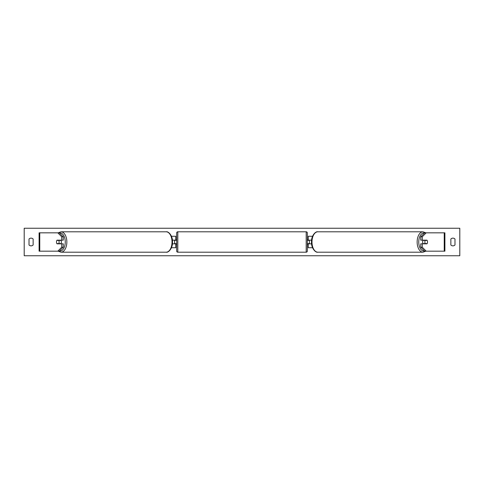 <?xml version="1.0" encoding="UTF-8"?>
<svg xmlns="http://www.w3.org/2000/svg" width="484" height="484" viewBox="0 0 484 484"><rect width="100%" height="100%" fill="white"/><g stroke="black" fill="none" stroke-linecap="round" stroke-linejoin="round"><path stroke-width="0.73" d="M171.445 247.729L175.74 247.729L175.74 243.833L172.413 243.833M175.74 240.397L175.74 236.271L171.445 236.271M174.597 240.167L175.97 240.397L175.97 239.707L176.66 239.707M174.597 240.397L174.597 243.833M172.413 240.167L175.74 240.167M63.259 236.803L61.752 236.803L57.808 232.828L59.314 232.828L63.259 236.803L63.259 240.167L57.021 240.167A2.293 1.313 -90 0 0 56.495 242A2.293 1.313 -90 0 0 57.021 243.833L61.752 243.833L61.752 247.197L63.259 247.197L63.259 243.833L61.752 243.833M63.259 247.197L59.314 251.172L39.101 251.172L39.101 232.828L57.808 232.828M61.752 240.167L61.752 236.803M57.808 251.172L61.752 247.197M420.741 236.803L420.741 240.167L426.979 240.167A2.293 1.313 -90 0 1 427.505 242A2.293 1.313 -90 0 1 426.979 243.833L422.248 243.833L422.248 247.197L420.741 247.197L424.686 251.172L444.899 251.172L444.899 232.828L424.686 232.828L420.741 236.803L422.248 236.803L426.192 232.828M420.741 247.197L420.741 243.833L422.248 243.833M422.248 240.167L422.248 236.803M426.192 251.172L422.248 247.197M312.555 247.729L308.26 247.729L308.26 243.833L311.587 243.833M308.26 240.397L308.26 236.271L312.555 236.271M309.403 240.167L309.403 243.833M311.587 240.167L308.26 240.167M177.803 231.8L177.803 252.2A1.143 1.143 0 0 1 176.66 251.057L176.66 232.943A1.143 1.143 0 0 1 177.803 231.8L306.197 231.8A1.143 1.143 0 0 1 307.34 232.943L307.34 251.057A1.143 1.143 0 0 1 306.197 252.2L306.197 231.8M177.803 252.2L306.197 252.2M176.66 244.293L175.97 244.293L175.97 243.603L174.597 243.603M307.34 244.293L308.03 244.293L308.03 243.603L309.403 243.603M309.403 240.397L308.03 240.397L308.03 239.707L307.34 239.707M60.851 240.167A2.293 1.313 90 0 1 61.377 242A2.293 1.313 90 0 1 60.851 243.833M58.745 243.603L56.87 243.603A2.293 1.313 90 0 1 56.495 242A2.293 1.313 90 0 1 56.87 240.397L58.745 240.397A2.293 1.313 90 0 1 59.127 242A2.293 1.313 90 0 1 58.745 243.603L60.44 243.603A2.293 1.313 90 0 1 60.288 243.833M60.288 240.167A2.293 1.313 90 0 1 60.44 240.397L58.745 240.397M24.2 255.758L24.2 228.242L459.8 228.242L459.8 255.758L24.2 255.758M29.016 239.017L29.016 244.983A2.868 2.868 0 0 0 33.142 244.983L33.142 239.017A2.868 2.868 0 0 0 29.016 239.017M450.858 244.983L450.858 239.017A2.868 2.868 0 0 1 454.984 239.017L454.984 244.983A2.868 2.868 0 0 1 450.858 244.983M423.149 240.167A2.293 1.313 90 0 0 422.623 242A2.293 1.313 90 0 0 423.149 243.833M427.505 242A2.293 1.313 90 0 0 427.13 240.397L425.254 240.397A2.293 1.313 90 0 0 424.873 242A2.293 1.313 90 0 0 425.254 243.603L427.13 243.603A2.293 1.313 90 0 0 427.505 242M425.254 240.397L423.56 240.397A2.293 1.313 90 0 1 423.712 240.167M425.254 243.603L423.56 243.603A2.293 1.313 90 0 0 423.712 243.833M39.767 251.172L39.767 232.828M444.233 251.172L444.233 232.828M59.484 250.996A9.057 5.197 -90 0 0 65.255 242A9.057 5.197 -90 0 0 59.484 233.004M66.852 242A10.2 5.85 90 0 1 61.002 252.2L166.169 252.2A10.2 5.85 -90 0 0 172.02 242A10.2 5.85 -90 0 0 166.169 231.8L61.002 231.8A10.2 5.85 90 0 1 66.852 242M424.516 250.996A9.057 5.197 -90 0 1 418.745 242A9.057 5.197 -90 0 1 424.516 233.004M422.998 231.8A10.2 5.85 90 0 0 417.147 242A10.2 5.85 90 0 0 422.998 252.2L317.831 252.2A10.2 5.85 -90 0 1 311.98 242A10.2 5.85 -90 0 1 317.831 231.8L422.998 231.8L425.823 232.828M58.177 251.172L61.002 252.2M166.169 231.8C168.565 231.134 172.861 236.059 172.51 242C172.861 247.941 168.565 252.866 166.169 252.2M58.177 232.828L61.002 231.8M317.831 252.2C315.435 252.866 311.139 247.941 311.49 242C311.139 236.059 315.435 231.134 317.831 231.8M425.823 251.172L422.998 252.2"/></g></svg>
